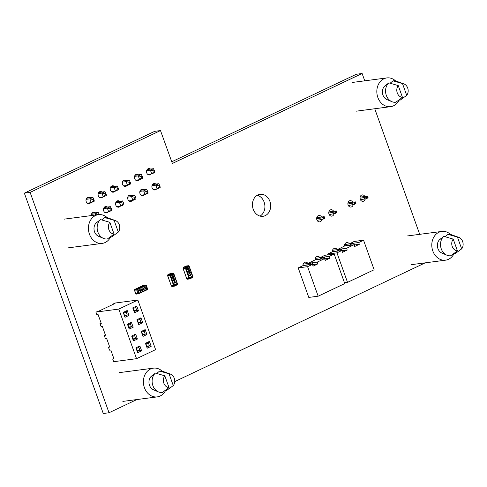 <?xml version="1.0" encoding="UTF-8"?>
<svg xmlns="http://www.w3.org/2000/svg" width="487" height="487" viewBox="0 0 487 487"><rect width="100%" height="100%" fill="white"/><g stroke="black" fill="none" stroke-linecap="round" stroke-linejoin="round"><path stroke-width="0.73" d="M30.121 192.377L24.35 193.138L103.256 413.506L109.027 412.745L30.121 192.377L160.491 130.571L172.361 163.455L362.121 73.494L364.751 80.824M24.35 193.138L154.72 131.332L160.491 130.571M171.753 161.769L356.35 74.255L362.121 73.494M374.747 108.747L419.709 234.332M425.236 262.84L174.723 381.601M136.841 399.559L109.027 412.745M95.367 212.782A3.232 2.648 82.5 0 0 93.583 212.253A3.232 2.648 82.5 0 0 91.355 215.577M89.998 197.783A3.232 2.648 82.5 0 0 88.214 197.259A3.232 2.648 82.5 0 0 86.01 200.808A3.232 2.648 82.5 0 0 89.054 203.669A3.232 2.648 82.5 0 0 90.643 202.702M107.475 207.042A3.232 2.648 82.5 0 0 105.691 206.512A3.232 2.648 82.5 0 0 103.487 210.067A3.232 2.648 82.5 0 0 106.531 212.922A3.232 2.648 82.5 0 0 108.12 211.955M119.583 201.301A3.232 2.648 82.5 0 0 117.799 200.772A3.232 2.648 82.5 0 0 115.596 204.327A3.232 2.648 82.5 0 0 118.639 207.188A3.232 2.648 82.5 0 0 120.228 206.214M102.106 192.042A3.232 2.648 82.5 0 0 100.322 191.519A3.232 2.648 82.5 0 0 98.118 195.068A3.232 2.648 82.5 0 0 101.162 197.929A3.232 2.648 82.5 0 0 102.751 196.961M114.214 186.302A3.232 2.648 82.5 0 0 112.43 185.778A3.232 2.648 82.5 0 0 110.226 189.327A3.232 2.648 82.5 0 0 113.27 192.188A3.232 2.648 82.5 0 0 114.859 191.221M320.014 257.757L324.823 255.291L334.192 254.062L329.334 256.369L319.959 257.599A3.488 2.855 82.5 0 0 317.451 256.424A3.488 2.855 82.5 0 0 315.04 259.93M337.266 249.661L344.553 246.026L353.927 244.791L346.586 248.273L337.211 249.502A3.488 2.855 82.5 0 0 334.703 248.327A3.488 2.855 82.5 0 0 332.292 251.834M307.906 263.497L315.192 259.857L324.567 258.627L317.226 262.109L307.851 263.339A3.488 2.855 82.5 0 0 305.343 262.164A3.488 2.855 82.5 0 0 302.932 265.671M321.53 217.032A3.232 2.648 82.5 0 0 318.894 215.461A3.232 2.648 82.5 0 0 316.69 219.01A3.232 2.648 82.5 0 0 319.734 221.871A3.232 2.648 82.5 0 0 321.901 219.57M349.374 243.92L354.183 241.461L363.552 240.225L358.694 242.532L349.319 243.762A3.488 2.855 82.5 0 0 346.811 242.587A3.488 2.855 82.5 0 0 344.4 246.093M333.638 211.291A3.232 2.648 82.5 0 0 331.002 209.72A3.232 2.648 82.5 0 0 328.798 213.269A3.232 2.648 82.5 0 0 331.842 216.131A3.232 2.648 82.5 0 0 334.009 213.83M364.866 196.486A3.232 2.648 82.5 0 0 362.225 194.916A3.232 2.648 82.5 0 0 360.021 198.465A3.232 2.648 82.5 0 0 363.065 201.326A3.232 2.648 82.5 0 0 365.232 199.031M131.691 195.561A3.232 2.648 82.5 0 0 129.907 195.031A3.232 2.648 82.5 0 0 127.704 198.586A3.232 2.648 82.5 0 0 130.747 201.448A3.232 2.648 82.5 0 0 132.336 200.474M143.799 189.82A3.232 2.648 82.5 0 0 142.015 189.291A3.232 2.648 82.5 0 0 139.812 192.846A3.232 2.648 82.5 0 0 142.855 195.707A3.232 2.648 82.5 0 0 144.444 194.739M126.322 180.561A3.232 2.648 82.5 0 0 124.538 180.038A3.232 2.648 82.5 0 0 122.334 183.587A3.232 2.648 82.5 0 0 125.378 186.448A3.232 2.648 82.5 0 0 126.967 185.48M138.43 174.821A3.232 2.648 82.5 0 0 136.646 174.297A3.232 2.648 82.5 0 0 134.442 177.846A3.232 2.648 82.5 0 0 137.486 180.707A3.232 2.648 82.5 0 0 139.075 179.74M260.04 216.1A11.091 9.089 82.5 0 0 264.124 202.105A11.091 9.089 82.5 0 0 257.3 195.257M269.895 201.344A11.091 9.089 82.5 0 0 260.113 194.301A11.091 9.089 82.5 0 0 252.546 206.482A11.091 9.089 82.5 0 0 263.004 216.301A11.091 9.089 82.5 0 0 269.895 201.344M352.758 202.227A3.232 2.648 82.5 0 0 350.116 200.656A3.232 2.648 82.5 0 0 347.913 204.205A3.232 2.648 82.5 0 0 350.957 207.066A3.232 2.648 82.5 0 0 353.124 204.771M155.907 184.08A3.232 2.648 82.5 0 0 154.123 183.556A3.232 2.648 82.5 0 0 151.92 187.105A3.232 2.648 82.5 0 0 154.963 189.967A3.232 2.648 82.5 0 0 156.552 188.999M150.538 169.08A3.232 2.648 82.5 0 0 148.754 168.557A3.232 2.648 82.5 0 0 146.55 172.106A3.232 2.648 82.5 0 0 149.594 174.967A3.232 2.648 82.5 0 0 151.183 173.999M124.824 316.033L127.204 314.9L126.151 311.948L123.765 313.08L124.982 317.311L123.217 312.392L127.192 310.511L128.952 315.43L124.982 317.311M124.544 315.253L127.204 314.9L128.952 315.43M129.207 329.121L127.448 324.202L131.417 322.315L133.182 327.24L129.207 329.121L129.049 327.836L131.435 326.71L130.376 323.758L127.996 324.89L127.448 324.202M133.438 340.93L131.673 336.012L135.648 334.125L137.407 339.043L133.438 340.93L133.28 339.646L135.66 338.52L134.607 335.567L132.22 336.694L131.673 336.012M137.663 352.734L135.903 347.815L139.879 345.934L141.638 350.853L137.663 352.734L137.504 351.456L139.891 350.323L138.832 347.371L136.451 348.503L135.903 347.815M134.515 312.794L132.756 307.875L136.725 305.988L138.485 310.907L134.515 312.794L134.357 311.51L136.737 310.383L135.684 307.431L133.298 308.557L132.756 307.875M138.74 324.604L136.981 319.679L140.956 317.798L142.715 322.717L138.74 324.604L138.582 323.319L140.968 322.187L139.909 319.235L137.529 320.367L136.981 319.679M142.971 336.407L141.212 331.489L145.181 329.608L146.946 334.526L142.971 336.407L142.813 335.129L145.193 333.997L144.14 331.044L141.754 332.177L141.212 331.489M147.196 348.217L145.436 343.298L149.412 341.411L151.171 346.336L147.196 348.217L147.037 346.933L149.424 345.807L148.365 342.854L145.984 343.986L145.436 343.298M155.609 349.642L136.543 358.682L118.785 309.087L137.851 300.047L155.609 349.642M113.897 303.991L113.763 303.62L114.956 303.054L137.851 300.047M149.412 341.411L148.365 342.854M145.984 343.986L147.037 346.933M151.171 346.336L149.424 345.807L146.764 346.154M145.181 329.608L144.14 331.044M141.754 332.177L142.813 335.129M146.946 334.526L145.193 333.997L142.533 334.35M140.956 317.798L139.909 319.235M137.529 320.367L138.582 323.319M142.715 322.717L140.968 322.187L138.302 322.54M136.725 305.988L135.684 307.431M133.298 308.557L134.357 311.51M138.485 310.907L136.737 310.383L134.077 310.73M139.879 345.934L138.832 347.371M136.451 348.503L137.504 351.456M141.638 350.853L139.891 350.323L137.224 350.677M135.648 334.125L134.607 335.567M132.22 336.694L133.28 339.646M137.407 339.043L135.66 338.52L133 338.867M131.417 322.315L130.376 323.758M127.996 324.89L129.049 327.836M133.182 327.24L131.435 326.71L128.769 327.057M127.192 310.511L126.151 311.948M123.765 313.08L123.217 312.392M113.763 303.62L115.029 303.456L98.344 311.363L95.89 312.094L96.84 314.754L98.1 314.584L101.272 323.441L100.012 323.605L101.144 323.07M95.89 312.094L118.785 309.087M100.012 323.605L101.071 326.558L102.331 326.393L105.502 335.251L104.242 335.415L105.369 334.879M104.242 335.415L105.295 338.368L106.562 338.203L109.727 347.061L108.467 347.225L109.599 346.689M108.467 347.225L109.526 350.177L110.786 350.013L113.958 358.864L112.698 359.035L113.824 358.499M136.543 358.682L113.648 361.689L112.698 359.035M457.451 237.096A6.921 5.674 -97.5 0 1 458.803 237.376A6.921 5.674 -97.5 0 1 462.65 241.522A6.921 5.674 -97.5 0 1 461.67 248.875L457.451 237.096L448.034 234.344A10.787 8.839 -97.5 0 1 451.504 234.746L458.803 237.376M446.816 255.17L441.867 253.045A7.731 6.331 -97.5 0 1 437.898 248.553A7.731 6.331 -97.5 0 1 440.053 239.263L440.394 238.995A7.975 6.532 82.5 0 0 439.56 239.793L443.791 236.353L453.214 239.105L457.433 250.884L450.737 255.754A10.787 8.839 -97.5 0 1 446.816 255.17A10.787 8.839 -97.5 0 1 441.271 248.894A10.787 8.839 -97.5 0 1 443.791 236.353M453.994 253.417L454.98 253.745L461.67 248.875M454.127 253.465A14.494 11.871 -97.5 0 1 445.599 260.161A14.494 11.871 -97.5 0 1 432.809 250.963A14.494 11.871 -97.5 0 1 441.819 231.428A14.494 11.871 -97.5 0 1 450.645 234.49M457.433 250.884A6.921 5.674 -97.5 0 1 452.234 246.459A6.921 5.674 -97.5 0 1 453.214 239.105M441.125 238.502A7.975 6.532 82.5 0 0 440.394 238.995M448.034 234.344L445.088 236.725M114.092 220.313A6.921 5.674 -97.5 0 1 115.443 220.593A6.921 5.674 -97.5 0 1 119.291 224.738A6.921 5.674 -97.5 0 1 118.311 232.092L114.092 220.313L104.668 217.561A10.787 8.839 -97.5 0 1 108.144 217.963L115.443 220.593M103.457 238.387L98.508 236.262A7.731 6.331 -97.5 0 1 94.533 231.769A7.731 6.331 -97.5 0 1 96.694 222.48L97.035 222.212A7.975 6.532 82.5 0 0 96.201 223.009L100.432 219.57L109.855 222.322L114.074 234.101L107.377 238.971A10.787 8.839 -97.5 0 1 103.457 238.387A10.787 8.839 -97.5 0 1 97.911 232.11A10.787 8.839 -97.5 0 1 100.432 219.57M110.634 236.639L111.614 236.962L118.311 232.092M110.768 236.682A14.494 11.871 -97.5 0 1 102.233 243.378A14.494 11.871 -97.5 0 1 89.45 234.18A14.494 11.871 -97.5 0 1 98.459 214.645A14.494 11.871 -97.5 0 1 107.28 217.707M114.074 234.101A6.921 5.674 -97.5 0 1 108.875 229.675A6.921 5.674 -97.5 0 1 109.855 222.322M97.765 221.719A7.975 6.532 82.5 0 0 97.035 222.212M104.668 217.561L101.728 219.941M402.493 83.587A6.921 5.674 -97.5 0 1 403.839 83.874A6.921 5.674 -97.5 0 1 407.686 88.013A6.921 5.674 -97.5 0 1 406.706 95.367L402.493 83.587L393.07 80.842A10.787 8.839 -97.5 0 1 396.54 81.244L403.839 83.874M391.852 101.667L386.903 99.543A7.731 6.331 -97.5 0 1 382.934 95.044A7.731 6.331 -97.5 0 1 385.089 85.761L385.43 85.493A7.975 6.532 82.5 0 0 384.596 86.284L388.833 82.851L398.25 85.596L402.469 97.376L395.779 102.246A10.787 8.839 -97.5 0 1 391.852 101.667A10.787 8.839 -97.5 0 1 386.313 95.391A10.787 8.839 -97.5 0 1 388.833 82.851M399.03 99.914L400.016 100.237L406.706 95.367M399.163 99.957A14.494 11.871 -97.5 0 1 390.635 106.659A14.494 11.871 -97.5 0 1 377.845 97.455A14.494 11.871 -97.5 0 1 386.855 77.92A14.494 11.871 -97.5 0 1 395.681 80.988M402.469 97.376A6.921 5.674 -97.5 0 1 397.276 92.95A6.921 5.674 -97.5 0 1 398.25 85.596M386.167 85A7.975 6.532 82.5 0 0 385.43 85.493M393.07 80.842L390.124 83.216M171.187 285.449L174.145 285.011L177.238 283.446L177.11 284.865L177.451 284.037M167.711 275.35L167.96 274.662L170.76 273.335L172.879 273.055L173.737 273.42L177.542 284.049L174.352 285.601L174.309 286.192L173.482 285.23L171.211 285.528L167.735 276.068L170.103 275.782L167.832 276.08L167.619 275.49L169.89 275.192L170.103 275.782L170.76 275.563L170.103 275.782L173.482 285.23L177.146 283.586L173.762 274.138L170.76 275.563L173.95 274.011L173.025 273.018L170.76 273.335L170.712 273.925L170.76 273.335L171.375 273.706M173.956 280.749L174.255 279.471L175.003 279.903L174.468 281.048L173.171 280.068L174.243 280.762L173.932 280.378L174.261 279.471M174.206 281.127L173.226 280.409L173.463 280.037M174.815 283.233L174.066 282.789L174.504 281.736L175.746 281.991L175.028 283.172L174.066 282.789L174.784 281.608M173.396 279.27L172.648 278.826L173.591 277.578L174.328 278.028L173.889 279.075L172.648 278.826M172.818 276.732L172.264 276.245L172.495 277.383L171.929 276.823L172.13 275.916L172.97 275.465L173.652 276.129L173.67 276.933L172.97 275.837L172.818 276.732L172.252 276.245M172.495 277.383L171.941 276.823L172.13 275.916L172.861 275.502M173.67 276.933L173.378 276.287M173.366 277.645L172.66 278.826M172.142 275.91L172.556 275.971L172.142 275.91M174.376 279.806L174.626 280.542L174.376 279.806M174.523 282.856L174.346 282.381L175.302 281.924L175.478 282.393L174.51 282.856M174.912 281.943L175.466 282.393L174.906 282.831M173.104 278.893L172.928 278.418L173.883 277.961L174.06 278.43L173.092 278.893M173.871 277.961L173.482 277.98L174.048 278.156L173.488 278.874M174.723 280.037L174.62 280.542M174.9 281.943L175.29 281.924M167.802 276.001L171.424 286.119L172.039 286.514L174.309 286.192L170.547 274.972L173.737 273.42L173.013 273.018M167.735 276.068L167.96 274.662L167.595 275.411M172.879 273.055L170.079 274.382L170.547 274.972L169.89 275.192L170.079 274.382L167.96 274.662M169.056 373.815A6.921 5.674 -97.5 0 1 170.407 374.101A6.921 5.674 -97.5 0 1 174.255 378.241A6.921 5.674 -97.5 0 1 173.275 385.601L169.056 373.815L159.633 371.07A10.787 8.839 -97.5 0 1 163.108 371.471L170.407 374.101M158.415 391.895L153.466 389.77A7.731 6.331 -97.5 0 1 149.497 385.272A7.731 6.331 -97.5 0 1 151.658 375.988L151.999 375.721A7.975 6.532 82.5 0 0 151.159 376.512L155.396 373.079L164.819 375.824L169.038 387.609L162.341 392.473A10.787 8.839 -97.5 0 1 158.415 391.895A10.787 8.839 -97.5 0 1 152.875 385.619A10.787 8.839 -97.5 0 1 155.396 373.079M165.592 390.142L166.578 390.464L173.275 385.601M165.726 390.184A14.494 11.871 -97.5 0 1 157.198 396.887A14.494 11.871 -97.5 0 1 144.414 387.682A14.494 11.871 -97.5 0 1 153.423 368.148A14.494 11.871 -97.5 0 1 162.244 371.216M169.038 387.609A6.921 5.674 -97.5 0 1 163.839 383.178A6.921 5.674 -97.5 0 1 164.819 375.824M152.729 375.227A7.975 6.532 82.5 0 0 151.999 375.721M159.633 371.07L156.686 373.444M366.76 197.539L365.713 197.223L367.332 196.456L367.429 197.223L366.863 197.838L368.069 197.612L367.539 196.133L360.082 197.113M365.713 197.223L359.996 198.27M367.539 196.133L367.332 196.456M367.862 197.935L366.242 198.702L366.863 197.838M360.429 199.761L366.242 198.702M364.733 199.195L364.203 197.716M354.652 203.28L353.605 202.963L355.224 202.196L355.321 202.963L354.755 203.578L355.96 203.353L355.431 201.874L347.974 202.854M353.605 202.963L347.888 204.01M355.431 201.874L355.224 202.196M355.753 203.669L354.134 204.443L354.755 203.578M348.321 205.496L354.134 204.443M352.625 204.936L352.095 203.456M335.537 212.344L334.49 212.028L336.109 211.261L336.207 212.028L335.64 212.636L336.846 212.411L336.316 210.938L328.853 211.918M334.49 212.028L328.774 213.069M336.316 210.938L336.109 211.261M336.639 212.734L335.013 213.501L335.64 212.636M329.206 214.56L335.013 213.501M333.51 213.994L332.98 212.521M323.429 218.085L322.382 217.768L324.001 217.001L324.099 217.768L323.532 218.377L324.738 218.152L324.208 216.678L316.745 217.659M322.382 217.768L316.666 218.809M324.208 216.678L324.001 217.001M324.531 218.474L322.911 219.241L323.532 218.377M317.098 220.301L322.911 219.241M321.402 219.734L320.872 218.261M123.101 203.816L120.8 206.141L119.443 202.361L122.84 203.091L123.101 203.816L123.686 203.542L123.85 204.692L120.8 206.141L116.856 206.658M115.681 202.86L119.443 202.361L122.493 200.918L123.424 202.817L122.84 203.091M123.686 203.542L123.424 202.817M122.493 200.918L116.21 201.74M117.726 188.822L115.425 191.148L114.074 187.367L117.47 188.098L117.726 188.822L118.317 188.542L118.481 189.699L115.425 191.148L111.486 191.665M110.312 187.86L114.074 187.367L117.124 185.918L118.055 187.818L117.47 188.098M118.317 188.542L118.055 187.818M117.124 185.918L110.841 186.746M135.209 198.075L132.902 200.4L131.551 196.62L134.948 197.351L135.209 198.075L135.794 197.801L135.958 198.958L132.902 200.4L128.964 200.918M127.789 197.119L131.551 196.62L134.601 195.177L135.532 197.077L134.948 197.351M135.794 197.801L135.532 197.077M134.601 195.177L128.318 196.005M129.834 183.082L127.533 185.407L126.182 181.627L129.579 182.357L129.834 183.082L130.425 182.802L130.589 183.958L127.533 185.407L123.595 185.924M122.42 182.12L126.182 181.627L129.232 180.178L130.163 182.077L129.579 182.357M130.425 182.802L130.163 182.077M129.232 180.178L122.949 181.006M110.993 209.556L108.692 211.882L107.335 208.101L110.732 208.832L110.993 209.556L111.578 209.282L111.742 210.433L108.692 211.882L104.748 212.399M103.573 208.6L107.335 208.101L110.385 206.658L111.316 208.558L110.732 208.832M111.578 209.282L111.316 208.558M110.385 206.658L104.102 207.48M147.317 192.335L145.01 194.66L143.659 190.886L147.056 191.61L147.317 192.335L147.902 192.061L148.066 193.217L145.01 194.66L141.072 195.177M139.897 191.379L143.659 190.886L146.709 189.437L147.64 191.336L147.056 191.61M147.902 192.061L147.64 191.336M146.709 189.437L140.426 190.265M95.647 215.011L95.227 213.842L98.642 214.621M91.465 214.335L95.227 213.842L98.277 212.399L99.208 214.298L98.624 214.572M98.277 212.399L91.994 213.221M159.419 186.6L157.118 188.919L155.767 185.145L159.164 185.876L159.419 186.6L160.01 186.32L160.174 187.477L157.118 188.919L153.18 189.437M152.005 185.638L155.767 185.145L158.817 183.696L159.748 185.596L159.164 185.876M160.01 186.32L159.748 185.596M158.817 183.696L152.534 184.524M105.624 194.563L103.317 196.888L101.966 193.108L105.362 193.838L105.624 194.563L106.209 194.283L106.373 195.439L103.317 196.888L99.378 197.405M98.204 193.601L101.966 193.108L105.015 191.659L105.947 193.558L105.362 193.838M106.209 194.283L105.947 193.558M105.015 191.659L98.733 192.487M141.942 177.341L139.641 179.666L138.29 175.886L141.687 176.617L141.942 177.341L142.533 177.061L142.697 178.218L139.641 179.666L135.703 180.184M134.528 176.379L138.29 175.886L141.34 174.437L142.271 176.337L141.687 176.617M142.533 177.061L142.271 176.337M141.34 174.437L135.057 175.265M93.516 200.303L91.209 202.622L89.858 198.848L93.254 199.579L93.516 200.303L94.101 200.023L94.265 201.18L91.209 202.622L87.27 203.146M86.096 199.341L89.858 198.848L92.907 197.399L93.839 199.299L93.254 199.579M94.101 200.023L93.839 199.299M92.907 197.399L86.625 198.227M154.05 171.601L151.749 173.926L150.398 170.146L153.795 170.876L154.05 171.601L154.641 171.327L154.805 172.477L151.749 173.926L147.811 174.443M146.636 170.639L150.398 170.146L153.448 168.703L154.379 170.602L153.795 170.876M154.641 171.327L154.379 170.602M153.448 168.703L147.165 169.525M344.394 245.88L349.082 245.265A1.899 1.053 64.6 0 1 349.587 245.363M344.613 244.547L352.898 243.457A1.899 1.053 64.6 0 1 354.615 245.083L354.116 245.32M332.286 251.621L336.974 251.006A1.899 1.053 64.6 0 1 337.479 251.103M332.505 250.288L340.79 249.198A1.899 1.053 64.6 0 1 342.507 250.823L342.008 251.061M342.124 251.006L342.83 250.915L342.081 251.268M341.819 250.531L336.955 252.838L327.581 254.068L332.444 251.761L341.819 250.531L342.452 252.303L347.219 250.044L346.586 248.273M363.552 240.225L374.126 269.749L347.523 282.357L344.467 282.758M336.955 252.838L347.523 282.357M327.581 254.068L327.879 254.89M353.927 244.791L354.56 246.562L359.327 244.304L358.694 242.532M354.232 245.265L354.938 245.174L354.189 245.527M347.219 250.044L342.446 250.671M359.327 244.304L354.554 244.931M315.034 259.717L319.722 259.096A1.899 1.053 64.6 0 1 320.221 259.2M315.253 258.378L323.538 257.294A1.899 1.053 64.6 0 1 325.255 258.92L324.756 259.157M302.926 265.458L307.614 264.837A1.899 1.053 64.6 0 1 308.119 264.934M303.145 264.118L311.43 263.029A1.899 1.053 64.6 0 1 313.147 264.66L312.648 264.898M312.764 264.843L313.47 264.751L312.721 265.105M312.459 264.368L307.595 266.669L298.221 267.905L303.084 265.598L312.459 264.368L313.092 266.139L317.859 263.875L317.226 262.109M334.192 254.062L344.766 283.58L318.163 296.193L308.788 297.423L298.221 267.905M307.595 266.669L318.163 296.193M324.567 258.627L325.2 260.399L329.967 258.14L329.334 256.369M324.872 259.102L325.578 259.011L324.829 259.364M317.859 263.875L313.086 264.508M329.967 258.14L325.194 258.767M135.149 289.235L137.511 288.901L137.961 289.327L139.221 293.533L139.288 293.046L135.812 293.698L134.57 290.228L134.759 289.424L142.776 285.619M134.57 290.228L136.689 289.948L137.511 288.901L135.191 289.211L142.819 285.595L145.613 285.053L145.138 285.279L145.589 285.711L145.138 285.279L137.511 288.901L139.288 293.046L146.916 289.43L145.589 285.711L146.849 289.917L147.464 288.901L147.324 289.692L138.564 293.813L138.813 293.271L137.48 289.552L136.689 289.948L137.931 293.418L138.698 293.771M142.04 288.748L141.48 289.655L141.772 289.302L142.551 289.747L142.228 290.617L141.248 289.911L141.851 288.761M141.772 289.302L141.48 289.655M142.027 290.678L141.26 289.911L142.003 288.401M140.536 291.421L139.525 290.483L139.958 289.296L140.816 290.282L140.372 291.47M143.738 289.905L142.721 288.968L143.154 287.78L144.012 288.761L143.574 289.954M144.956 287.823L144.718 287.409L144.17 287.714L144.822 287.001L145.759 288.249L145.278 289.175L144.602 289.156L145.479 288.377L144.724 288.134L145.102 287.488L144.712 287.409M145.278 289.175L144.749 289.278L144.773 288.919M144.925 288.231L144.962 287.823M140.548 291.415L139.532 290.483L139.799 289.345M143.744 289.899L142.855 289.308L143.001 287.829M144.609 287.062L144.182 287.714M145.108 287.482L144.718 287.409M144.907 288.931L145.485 288.377L145.138 288.176M141.875 289.643L142.271 289.868L141.887 289.643L141.68 290.13L142.107 290.289L141.887 289.643M141.68 290.13L142.107 290.289L141.674 290.136M139.769 289.887L140.42 290.069L140.426 291.08L139.769 289.887M140.14 289.692L140.42 291.086M142.965 288.371L143.622 288.554L143.628 289.564L142.965 288.371M143.336 288.176L143.616 289.564M142.271 289.868L142.094 290.289M135.812 293.698L136.427 294.069L135.721 293.752L134.424 290.149L134.71 289.436L137.03 289.126L137.48 289.552L146.063 285.485L147.397 289.205M146.222 285.431L145.613 285.053L146.063 285.485M146.891 289.887L147.61 288.98L146.319 285.376L145.613 285.053M143.616 285.315L143.251 285.394M186.6 278.144L189.559 277.706L192.651 276.141L192.523 277.56L192.864 276.732M192.602 277.529L189.613 278.923L188.901 277.919L186.624 278.217L183.149 268.763L185.517 268.471L183.246 268.769L183.033 268.179L185.303 267.88L185.517 268.471L186.174 268.258L185.517 268.471L188.901 277.919L189.559 277.706L192.56 276.281L189.175 266.833L186.174 268.258L189.364 266.706L188.292 265.75L189.151 266.115L185.303 267.88L185.492 267.077L185.961 267.667L189.723 278.887L189.772 278.296L192.955 276.744L189.151 266.115L188.292 265.75L185.492 267.077L183.374 267.351L183.009 268.1M189.668 272.16L190.417 272.598L189.881 273.743L188.585 272.763L189.65 273.457L189.34 273.073L189.82 272.117M189.62 273.822L188.639 273.104L188.883 272.732M190.228 275.928L189.48 275.484L190.423 274.236L191.16 274.68L190.721 275.733L189.48 275.484M188.81 271.965L188.061 271.521L188.999 270.273M188.871 269.256L188.396 268.526L188.232 269.427L187.665 268.94L187.982 269.841L187.672 270.011L187.544 268.605L188.262 268.191L189.175 269.457L188.384 268.526M187.909 270.078L187.355 269.512L187.556 268.605L187.958 268.666M189.084 269.628L188.883 269.256M189.656 273.457L189.346 273.073L189.833 272.111M190.198 274.297L189.492 275.478M188.779 270.34L189.741 270.717L189.023 271.898L188.061 271.521L189.011 270.273M187.97 268.666L187.544 268.605L188.262 268.191M188.804 268.976L188.396 268.526M189.79 272.501L190.04 273.237L189.79 272.501M189.936 275.545L189.76 275.076L190.715 274.613L190.892 275.082L189.93 275.545M190.703 274.613L190.314 274.638L190.886 275.082L190.32 275.526M188.518 271.582L188.639 270.802L189.297 270.65L189.473 271.119L188.512 271.588M189.285 270.656L188.895 270.675L189.467 271.125L188.901 271.563M190.137 272.732L190.033 273.237M183.215 268.696L186.533 278.211L187.605 279.161L186.746 278.801L189.772 278.296M183.124 268.039L183.374 267.351L186.174 266.024L186.125 266.614L186.174 266.024L188.439 265.707M186.29 265.993L183.374 267.351M188.292 265.75L186.174 266.024L186.789 266.401M171.4 286.039L174.352 285.601M174.383 286.155L177.11 284.865M349.082 245.265L352.898 243.457M336.974 251.006L340.79 249.198M319.722 259.096L323.538 257.294M307.614 264.837L311.43 263.029M139.258 293.503L146.8 289.929M134.637 289.515L135.191 289.211M138.783 293.728L139.172 293.545M186.813 278.734L186.533 278.211M189.796 278.85L192.523 277.56M445.599 260.161L411.259 264.678M441.819 231.428L407.479 235.939M102.233 243.378L67.894 247.895M98.459 214.645L64.12 219.156M390.635 106.659L356.295 111.17M386.855 77.92L352.515 82.431M172.057 286.508L171.12 285.516M177.183 284.84L174.188 286.228M167.887 274.686L170.876 273.298M157.198 396.887L122.858 401.398M153.423 368.148L119.084 372.665M136.299 294.111L138.564 293.813M145.741 285.017L142.819 285.595M189.613 278.923L187.458 279.203M183.301 267.375L183.149 268.763"/></g></svg>
